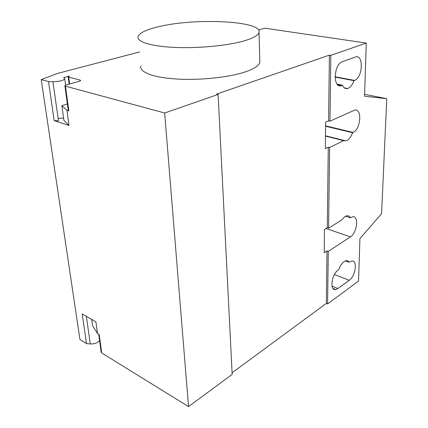<?xml version="1.0" encoding="UTF-8"?>
<svg xmlns="http://www.w3.org/2000/svg" width="428" height="428" viewBox="0 0 428 428"><rect width="100%" height="100%" fill="white"/><g stroke="black" fill="none" stroke-linecap="round" stroke-linejoin="round"><path stroke-width="0.64" d="M158.028 26.841C194.291 17.676 262.883 20.758 259.042 32.469C258.212 35.406 253.151 38.236 243.858 40.96C227.161 45.769 197.469 48.557 173.805 47.38C150.089 46.219 136.077 41.441 138.142 36.278C139.828 32.747 146.456 29.602 158.028 26.841M140.882 65.944C138.94 71.899 152.796 77.5 176.122 78.987C199.4 80.496 228.541 77.468 244.934 72.022C254.055 68.935 259.02 65.693 259.823 62.306L259.042 32.469M349.724 261.931L351.698 261.069C357.797 259.668 355.636 276.124 349.232 280.313L337.927 288.525L335.659 289.531C329.383 291.008 331.593 274.07 338.291 269.891L338.826 269.517C340.768 264.392 343.213 261.433 346.166 260.636L347.916 260.914L349.211 262.289L349.724 261.931M349.211 262.289L345.359 260.861M353.983 80.63C352.383 85.017 350.238 87.644 347.547 88.516C345.364 88.992 343.679 87.901 342.491 85.247L341.309 85.686C332.684 88.633 333.626 64.307 342.368 61.707L355.529 56.94C363.886 54.206 362.784 77.693 354.555 80.4L353.983 80.63L335.065 77.11M342.491 85.247L337.178 84.225M258.544 29.96L264.937 28.205L366.282 43.057L330.844 55.351L329.977 121.161L354.555 110.162C362.345 107.813 360.906 129.245 353.17 132.445L352.613 132.712C350.928 137.297 348.686 140.02 345.894 140.871L343.614 140.63L329.635 147.516L328.271 147.162L325.334 148.607L325.612 122.183L328.592 120.84L329.977 121.161M364.619 94.31L386.768 98.697L364.554 96.214L366.282 43.057M139.587 51.954L57.111 73.552L41.232 79.613L79.94 339.522L86.504 343.577L90.287 343.957C94.46 344.101 97.552 342.93 99.564 340.447M328.576 228.161L341.935 219.885C343.529 217.531 345.177 216.172 346.873 215.814C348.397 215.573 349.569 216.242 350.377 217.809L352.56 216.803C359.156 215.15 357.171 232.939 350.388 236.893L328.271 251.402L326.987 250.931L324.226 252.739L324.472 229.445L327.276 227.717L328.576 228.161L329.635 147.516M345.615 216.258L350.377 217.809M325.569 126.249L352.613 132.712M325.467 136.109L343.614 140.63M327.276 227.717L328.271 147.162M330.844 55.351L329.405 55.116L216.611 94.107L218.109 94.454L164.662 112.997L65.479 86.172L64.874 85.648L66.233 84.91L79.399 81.261L80.683 80.56L80.057 80.047L68.715 77.142L68.127 76.66L69.422 75.975L63.686 77.65L64.762 78.891C63.162 80.619 59.208 81.555 52.901 81.695L48.514 81.582L41.232 79.613M328.592 120.84L329.405 55.116M328.271 251.402L327.58 303.934L358.546 281.068L359.927 238.573L381.578 213.722L386.768 98.697M327.58 303.934L326.339 303.409L326.987 250.931M98.729 334.316L101.131 351.96L101.725 352.977L188.534 406.6L232.179 374.372L218.109 94.454M326.339 303.409L232.099 372.783M67.362 103.924L61.867 105.657L63.933 120.487L69.004 125.452L54.174 120.637L58.476 120.792L58.138 118.433L63.59 118.032M86.504 343.577L82.208 313.959L95.899 321.899L97.498 333.583L99.226 334.616L101.725 352.977M97.498 333.583L92.512 325.505L91.667 319.449M188.534 406.6L164.662 112.997M64.901 85.862L68.239 110.354L68.844 110.938L66.939 110.354L69.004 125.452M54.174 120.637L48.514 81.582M61.867 105.657L66.939 110.354M349.232 280.313L334.407 274.546M337.927 288.525L332.026 286.15M354.555 80.4L335.06 76.778M341.902 85.488L337.574 84.648M326.024 228.488L350.388 236.893M325.574 125.859L353.17 132.445M86.354 316.362L90.287 343.957M65.479 86.172L68.844 110.938M58.138 118.433L52.901 81.695M64.307 78.04L64.216 77.372M68.715 77.142L69.625 83.968M80.057 80.047L80.175 80.978M335.659 289.531L333.021 288.467M347.547 88.516L344.417 87.906M341.309 85.686L338.045 85.049M325.467 135.788L345.894 140.871M64.762 78.891L65.607 85.118M68.154 76.847L69.122 84.107"/></g></svg>
